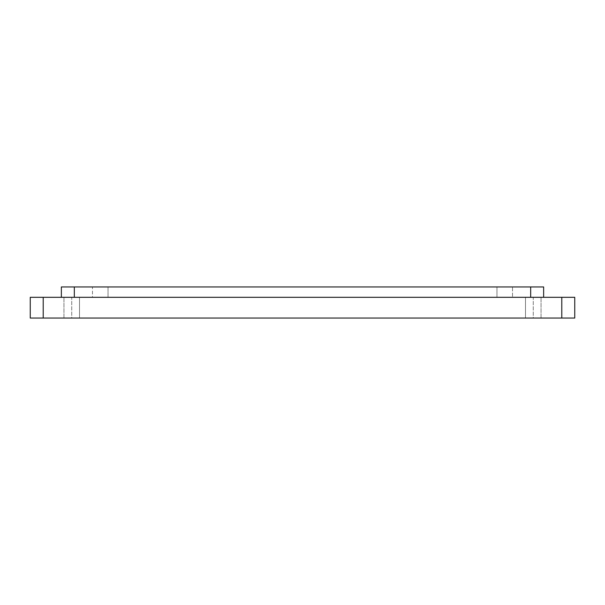 <?xml version="1.0" encoding="UTF-8"?>
<svg xmlns="http://www.w3.org/2000/svg" width="605" height="605" viewBox="0 0 605 605"><rect width="100%" height="100%" fill="white"/><g stroke="black" fill="none" stroke-linecap="round" stroke-linejoin="round"><path stroke-width="0.45" stroke-dasharray="3.02 2.27" d="M533.262 318.056L525.488 318.056L525.488 297.312L533.262 297.312L525.488 297.312L525.488 318.056L541.044 318.056L525.488 318.056L541.044 318.056L533.262 318.056L533.262 297.312L541.044 297.312L525.488 297.312L541.044 297.312L533.262 297.312L533.262 318.056M71.738 318.056L79.512 318.056L79.512 297.312L71.738 297.312L79.512 297.312L79.512 318.056L63.956 318.056L79.512 318.056L63.956 318.056L71.738 318.056L71.738 297.312L63.956 297.312L79.512 297.312L63.956 297.312L71.738 297.312L71.738 318.056M561.788 297.312L30.25 297.312L30.25 318.056L574.75 318.056L574.75 297.312L561.788 297.312L561.788 318.056M525.488 318.056L79.512 318.056L525.488 318.056L525.488 297.312L79.512 297.312L525.488 297.312L525.488 318.056M512.518 286.944L496.962 286.944L512.518 286.944L512.518 297.312L512.518 286.944M496.962 297.312L92.482 297.312L92.482 286.944L108.038 286.944L92.482 286.944L92.482 297.312L496.962 297.312L496.962 286.944L108.038 286.944L496.962 286.944L496.962 297.312M543.638 297.312L530.668 297.312L543.638 297.312L543.638 286.944L61.362 286.944L61.362 297.312L74.332 297.312L61.362 297.312M530.668 297.312L74.332 297.312L530.668 297.312L530.668 286.944M79.512 318.056L79.512 297.312L79.512 318.056M108.038 286.944L108.038 297.312L108.038 286.944M74.332 297.312L74.332 286.944M43.212 297.312L43.212 318.056M541.044 318.056L541.044 297.312L541.044 318.056M63.956 318.056L63.956 297.312L63.956 318.056"/><path stroke-width="0.91" d="M43.212 297.312L574.75 297.312L574.75 318.056L30.25 318.056L30.25 297.312L43.212 297.312L43.212 318.056M543.638 297.312L543.638 286.944L61.362 286.944L61.362 297.312M530.668 297.312L530.668 286.944M74.332 297.312L74.332 286.944M561.788 297.312L561.788 318.056"/></g></svg>
